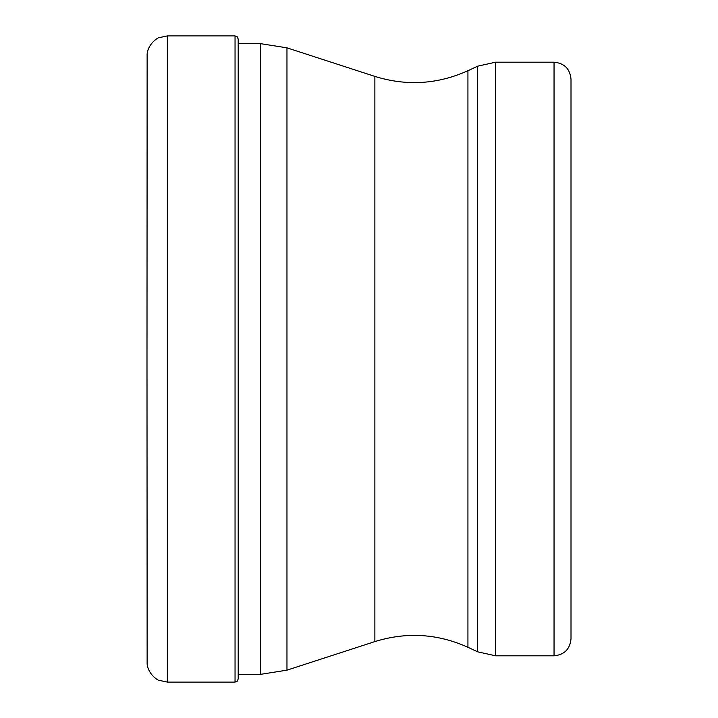 <?xml version="1.0" encoding="UTF-8"?>
<svg xmlns="http://www.w3.org/2000/svg" width="718" height="718" viewBox="0 0 718 718"><rect width="100%" height="100%" fill="white"/><g stroke="black" fill="none" stroke-linecap="round" stroke-linejoin="round"><path stroke-width="1.08" d="M146.993 359L147.136 53.859C148.5 42.434 159.773 36.708 158.965 37.704L167.348 35.9L167.348 682.1L158.965 680.296C159.773 681.292 148.5 675.566 147.136 664.141L146.993 359M238.188 359L238.188 39.032L237.245 36.797L235.046 35.9L235.046 682.1L237.245 681.202L238.188 678.968L238.196 359M554.045 655.812L554.045 62.188C564.348 63.193 570.002 68.847 571.007 79.151L571.007 638.849C570.002 649.153 564.348 654.807 554.045 655.812L495.608 655.812L495.608 62.188L477.685 66.164L477.685 651.836L495.608 655.812M286.967 47.846L374.868 76.404L374.868 641.596L286.967 670.154L286.967 47.846L260.769 43.69L260.769 674.31L238.196 674.31M374.868 641.596C406.603 631.732 437.63 633.635 467.93 647.286L467.93 70.714L477.685 66.164M235.046 35.9L167.348 35.9M238.196 41.222L238.188 39.032M235.046 682.1L167.348 682.1M260.769 43.69L238.196 43.69M286.967 670.154L260.769 674.31M374.868 76.404C406.603 86.268 437.63 84.365 467.93 70.714M467.93 647.286L477.685 651.836M554.045 62.188L495.608 62.188"/></g></svg>
